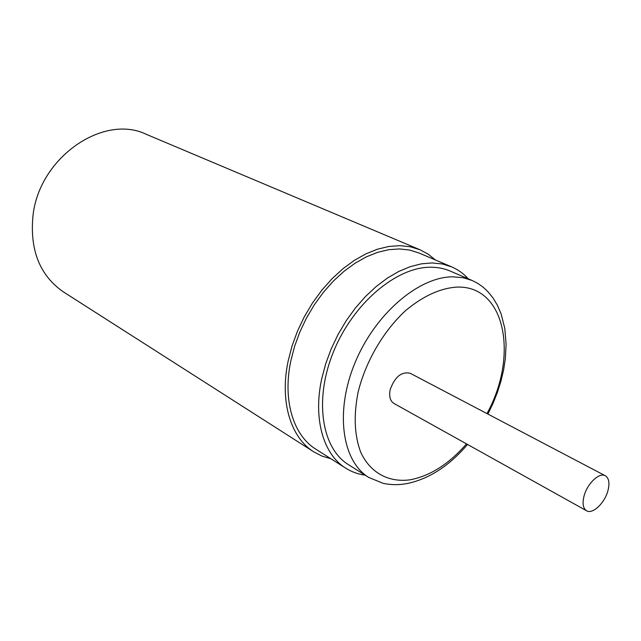 <?xml version="1.0" encoding="UTF-8"?>
<svg xmlns="http://www.w3.org/2000/svg" width="641" height="641" viewBox="0 0 641 641"><rect width="100%" height="100%" fill="white"/><g stroke="black" fill="none" stroke-linecap="round" stroke-linejoin="round"><path stroke-width="0.96" d="M146.396 134.362C103.866 113.537 39.678 156.877 33.044 215.104C29.55 249.902 39.726 275.534 63.555 292L313.778 451.849C290.766 437.675 279.524 401.643 288.154 360.987L292.024 346.068L297.44 331.245L304.283 316.822L312.423 303.105L321.694 290.373L331.886 278.875L342.791 268.851L354.177 260.478L365.819 253.9L377.469 249.205L388.911 246.456L399.936 245.655L410.352 246.785L419.975 249.758L146.396 134.362M330.932 458.764L322.022 456.096L313.778 451.849M435.399 259.966L428.148 254.14L419.975 249.758M315.797 449.149C293.354 435.399 282.425 400.337 290.846 360.803L294.612 346.316L299.876 331.926L306.526 317.928L314.435 304.619L323.441 292.264L333.336 281.119L343.929 271.391L354.986 263.275L366.291 256.889L377.605 252.346L388.726 249.686L399.431 248.932L409.543 250.038L418.893 252.955L451.568 266.832L442.25 263.964L432.138 262.938L421.401 263.828L410.232 266.664L398.822 271.423L387.404 278.074L376.203 286.495L365.45 296.551L355.37 308.049L346.18 320.78L338.071 334.474L331.213 348.856L325.756 363.615L321.79 378.454C312.856 418.926 323.425 454.525 345.763 468.186L315.797 449.149M468.331 278.843C463.563 273.595 457.978 269.589 451.568 266.832M365.154 475.173C358.127 474.236 351.669 471.904 345.763 468.186M450.102 271.031C444.181 268.499 437.715 267.225 430.712 267.233C396.603 266.88 353.351 303.121 333.697 351.244C313.818 399.311 321.59 448.267 348.384 464.597L368.759 477.449C342.07 461.208 334.674 411.682 355.01 362.774C375.121 313.81 418.773 276.704 452.883 276.816L463.331 277.761L472.241 280.518L450.102 271.031M605.344 475.766L410.28 373.31C401.522 371.347 394.824 376.788 390.185 389.64C388.863 396.362 390.129 400.978 393.991 403.485L586.563 510.757C592.508 514.571 604.575 503.241 607.86 490.95C609.863 483.25 609.03 478.194 605.344 475.766C599.471 472.097 587.356 483.418 584.111 495.797C582.188 503.377 583.006 508.361 586.563 510.757M486.96 413.589C518.417 356.741 505.901 285.838 457.514 287.08L456.825 287.088C440.159 288.226 423.132 296.03 405.737 310.484C383.446 330.948 365.578 361.548 358.095 392.204C353.52 415.496 354.409 435.543 360.763 452.338C370.314 472.89 388.55 482.545 409.583 479.877L410.264 479.764C430.247 475.934 448.996 463.972 466.504 443.884M368.759 477.449L383.23 483.37C391.29 485.037 399.359 485.069 407.436 483.482L408.197 483.338C429.758 478.498 449.541 465.542 467.545 444.461M487.897 414.078L493.057 403.333L497.424 392.324L500.95 381.179L503.594 370.025L505.308 358.984L506.11 344.177L504.796 328.368L501.102 313.866L497.288 305.052L493.073 298.049L487.945 291.679L483.202 287.216L477.994 283.498L472.241 280.518"/></g></svg>
